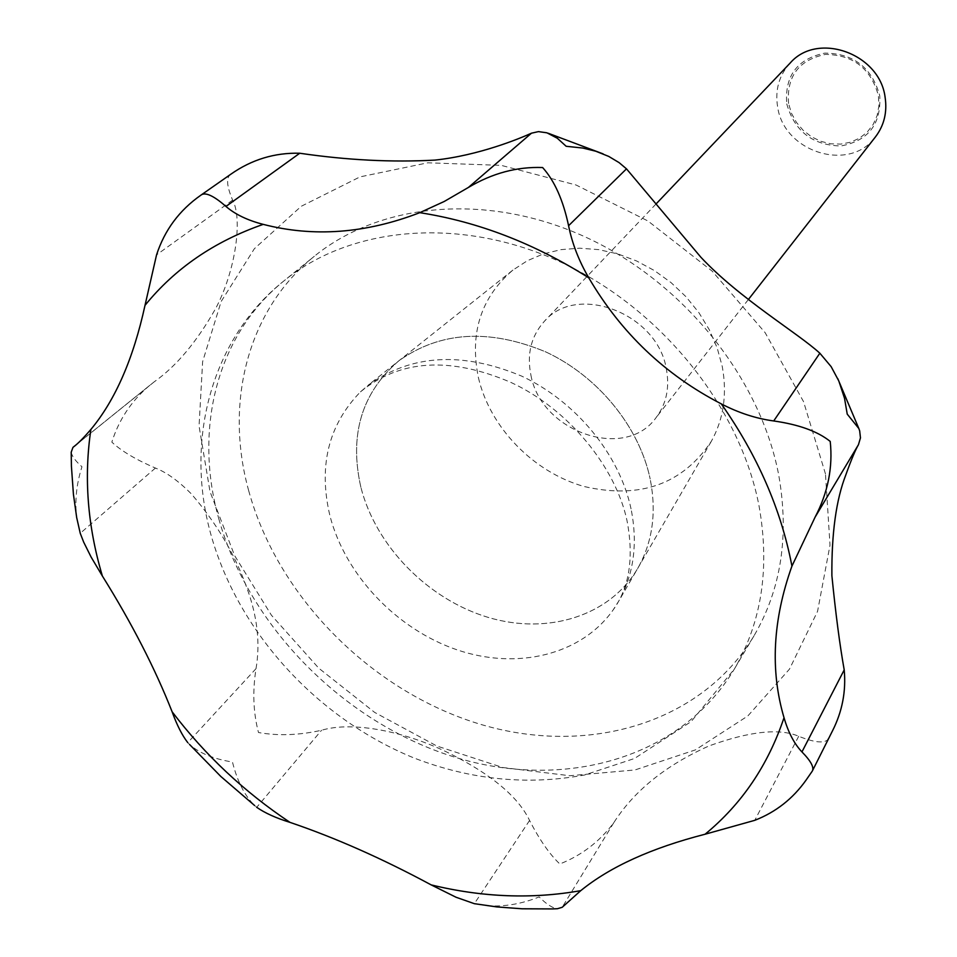 <?xml version="1.0" encoding="UTF-8"?>
<svg xmlns="http://www.w3.org/2000/svg" width="957" height="957" viewBox="0 0 957 957"><rect width="100%" height="100%" fill="white"/><g stroke="black" fill="none" stroke-linecap="round" stroke-linejoin="round"><path stroke-width="0.72" stroke-dasharray="4.79 3.59" d="M71.213 452.183C71.931 456.25 75.519 461.118 81.967 466.765C76.464 483.847 74.706 500.786 76.68 517.558M832.47 730.909L827.398 740.024C823.211 743.481 813.641 742.237 798.7 736.28C779.632 728.026 749.762 731.232 709.089 745.898C665.857 765.229 634.084 790.841 613.76 822.745C599.572 841.646 581.593 855.391 559.821 863.98C549.593 854.278 539.509 839.768 529.568 820.46C518.371 797.049 491.958 774.835 450.352 753.817C406.39 731.674 353.217 720.8 321.564 730.251C299.182 735.263 278.164 736.017 258.486 732.524C253.258 712.63 252.445 691.337 256.033 668.644C260.34 643.008 257.313 616.188 246.966 588.184C234.955 554.282 216.33 522.761 191.101 493.633C178.385 480.893 166.494 472.351 155.417 468.045C135.846 459.611 121.312 450.974 111.837 442.122C118.824 419.92 131.205 401.21 148.993 385.982L154.28 381.783C176.411 366.148 196.855 341.745 215.624 308.573C235.518 271.154 242.875 218.95 232.623 200.097C226.737 186.244 226.031 177.691 230.517 174.425M256.033 668.644L187.775 742.632L189.63 744.546C199.343 753.135 213.626 758.961 232.467 762.035C237.24 781.211 244.657 795.746 254.718 805.615L256.727 807.313L321.564 730.251M248.641 490.522C277.566 596.57 370.646 690.511 478.416 723.695C585.995 756.796 701.146 724.258 754.056 635.723C781.127 589.297 789.358 535.824 778.759 475.27C760.48 378.147 683.477 282.159 585.947 237.264C488.321 192.393 380.79 202.154 314.339 256.261C247.528 309.936 224.345 402.574 248.641 490.522M631.046 508.861C619.478 454.491 576.15 401.581 521.804 376.173C462.71 351.434 411.701 354.293 368.768 384.726L360.466 391.868C328.335 424.944 318.179 466.346 330.009 516.086C345.417 575.301 396.784 629.227 456.908 649.791C516.995 670.319 581.15 655.138 613.15 609.932L619.012 600.673C633.905 573.793 637.912 543.181 631.046 508.861M360.885 487.292C349.03 434.861 361.698 392.681 398.913 360.753C440.34 331.361 489.338 328.442 545.909 351.973C597.922 376.173 639.264 426.774 650.174 478.978C639.264 426.774 597.922 376.173 545.909 351.973C489.338 328.442 440.34 331.361 398.913 360.753C361.698 392.681 349.03 434.861 360.885 487.292C375.85 546.22 427.994 599.369 488.07 617.361C548.098 635.4 610.769 615.818 638.319 567.345C652.698 541.399 656.646 511.935 650.174 478.978C656.646 511.935 652.698 541.399 638.319 567.345C610.769 615.818 548.098 635.4 488.07 617.361C427.994 599.369 375.85 546.22 360.885 487.292M478.428 377.728C490.02 427.623 533.444 472.22 584.069 486.503C639.97 499.387 682.389 484.326 711.338 441.309C723.659 419.058 727.296 394.093 722.236 366.399L717.152 347.81L709.281 329.71L698.813 312.544L685.966 296.706L671.06 282.614L654.468 270.604L636.584 260.962L617.851 253.916L598.723 249.633L579.667 248.198L561.149 249.621L543.576 253.832L527.379 260.711L512.904 270.077C480.881 297.424 469.385 333.311 478.428 377.728M790.111 63.102C779.082 75.328 774.919 89.898 777.61 106.813C783.735 152.235 849.78 172.918 875.523 136.803M530.944 375.288C541.076 432.062 625.088 461.262 656.024 417.707C666.383 403.974 669.828 387.729 666.359 368.995C657.579 313.573 577.035 282.71 544.354 321.325C531.111 336.098 526.637 354.078 530.944 375.288M786.75 103.882C794.573 131.3 812.601 145.32 840.868 145.966C868.358 140.87 881.325 124.135 879.758 95.736C871.983 67.684 853.68 53.472 824.85 53.102C797.313 58.856 784.608 75.782 786.75 103.882M788.568 103.464C786.51 76.309 798.784 59.956 825.389 54.417C853.225 54.776 870.894 68.497 878.394 95.58L878.921 105.725L877.138 115.522L873.167 124.47L867.198 132.138L859.542 138.143L850.617 142.198L840.844 144.112L830.724 143.801L820.747 141.301L811.404 136.719L803.15 130.296L796.391 122.352L791.439 113.249L788.568 103.464M486.587 905.705C504.04 906.949 521.553 904.018 539.162 896.924C546.351 904.138 552.44 908.073 557.417 908.719M806.117 780.039L811.931 771.713M825.472 473.93L803.569 401.689L765.145 332.689L712.211 271.166L647.877 220.935L576.09 185.012L501.253 165.37L427.839 162.798L359.999 176.889L301.264 206.269L254.359 248.724L221.139 301.527L202.621 361.674L199.056 426.044L210.014 491.635L234.597 555.562L271.417 615.219L318.765 668.189L374.654 712.403L436.823 746.005L502.772 767.514L569.798 775.732L635.005 769.954L695.38 749.905L747.848 715.944L789.465 669.146L817.565 611.332L830.018 545.131L825.472 473.93M218.782 518.754C248.832 626.691 343.994 722.571 453.833 756.879C563.494 791.104 680.702 758.769 734.378 669.003C761.832 621.93 770.038 567.525 759.009 505.786C740 406.737 660.94 308.477 561.173 262.302C461.31 216.138 351.674 225.732 284.301 280.604C216.533 335.034 193.541 429.226 218.782 518.754M232.623 200.097L156.553 254.873M149.89 385.264L76.07 444.861M155.417 468.045L80.244 533.3M529.568 820.46L474.349 903.683M613.76 822.745L562.178 907.308M798.7 736.28L754.774 820.328M754.056 635.723L734.378 669.003L691.157 721.578L634.515 758.482L584.655 774.979C527.785 785.541 470.988 779.919 414.261 758.088C317.545 718.767 238.161 632.469 210.803 534.185C183.971 437.875 213.04 336.888 284.301 280.604L314.339 256.261M512.904 270.077L368.768 384.726M360.466 391.868C399.835 359.545 449.957 356.375 510.835 382.381C568.47 408.974 615.662 467.1 627.038 520.775C634.036 557.799 629.407 587.514 613.15 609.932M711.338 441.309L619.012 600.673M748.302 299.613L656.024 417.707M655.952 204.068L544.354 321.325M154.268 381.783L74.55 446.129M148.993 385.982L76.225 444.73"/><path stroke-width="1.44" d="M256.727 807.313C264.91 813.031 275.987 818.044 289.983 822.374C335.129 837.686 382.19 858.525 431.176 884.89L456.07 897.259L474.349 903.683L496.731 906.901L522.091 908.791L552.392 908.923L557.417 908.719L562.178 907.308L580.767 890.644C610.135 866.755 651.573 847.95 705.082 834.229L754.774 820.328C775.792 812.146 792.898 798.712 806.117 780.039L812.278 771.127C814.323 767.43 810.878 761.03 801.954 751.915C794.298 743.9 788.329 732.488 784.022 717.702C770.098 670.51 772.73 619.98 791.929 566.125L815.101 517.139C827.937 492.616 832.985 467.375 830.221 441.428C817.709 431.368 798.868 424.537 773.711 420.96C756.03 418.556 738.553 412.874 721.303 403.89C665.247 374.941 621.081 332.928 588.794 277.853C578.937 261.022 572.202 243.64 568.578 225.72C563.159 200.121 554.498 180.729 542.619 167.535C517.019 166.59 492.269 173.229 468.392 187.452L444.215 201.484L419.776 212.669C365.825 233.496 313.633 237.396 263.223 224.369C247.612 220.361 235.183 214.392 225.96 206.449C213.626 195.671 205.312 191.879 201.042 195.061L200.791 195.24C179.318 210.301 164.58 230.182 156.553 254.873L145.009 305.355C133.37 358.684 115.342 400.026 90.915 429.406C84.144 437.277 78.701 442.864 74.55 446.129L72.971 447.362L71.213 452.183L71.416 466.167L73.414 494.219L76.68 517.558L80.244 533.3L83.69 542.164L91.118 557.082L102.363 575.994C131.815 623.21 155.058 668.464 172.104 711.757C176.937 725.119 182.165 735.407 187.775 742.632M230.517 174.425L230.769 174.258C251.667 159.58 274.659 152.582 299.744 153.24C347.152 160.178 392.226 162.463 434.992 160.094C478.703 155.465 519.723 138.55 531.47 133.19L538.444 131.611L546.937 132.82L557.297 138.227L566.173 146.289L582.753 148.036L595.768 151.218L608.748 156.422L619.071 162.606L626.488 168.851L700.955 257.325C739.665 298.644 797.612 332.869 819.85 353.217L831.154 366.663L838.811 380.982L844.517 398.256L847.232 414.13L858.836 428.509L859.673 430.853L860.463 437.875L858.453 444.694C855.45 449.766 851.228 459.85 845.797 474.971C836.179 499.638 831.537 533.205 831.884 575.683C835.652 613.485 839.756 644.898 844.206 669.888C846.179 691.241 842.268 711.589 832.47 730.909L812.278 771.127M748.302 299.613L875.523 136.803C884.112 125.427 887.318 112.304 885.129 97.423C879.854 53.448 817.386 31.258 790.111 63.102L655.952 204.068M791.929 566.125L791.714 564.977C780.9 509.076 757.43 455.388 721.303 403.89M588.794 277.853C534.556 243.521 478.213 221.785 419.776 212.669M263.223 224.369C214.44 241.355 175.035 268.355 145.009 305.355M90.915 429.406C83.785 477.017 87.506 525.537 102.064 574.966L102.363 575.994M626.488 168.851L568.578 225.72M819.85 353.217L773.711 420.96M531.47 133.19L468.392 187.452M299.744 153.24L225.96 206.449M76.07 444.861L73.211 447.17M844.206 669.888L801.954 751.915M858.453 444.694L815.101 517.139M172.104 711.757C205.085 755.109 244.382 791.977 289.983 822.374M431.176 884.89C482.424 897.367 532.283 899.281 580.767 890.644M705.082 834.229C741.759 804.083 768.064 765.253 784.022 717.702M548.17 133.238L603.113 153.874M837.782 378.661L858.836 428.509M230.769 174.258L200.791 195.24M76.225 444.73L72.971 447.362M189.63 744.546L220.828 776.474L254.718 805.615"/></g></svg>
